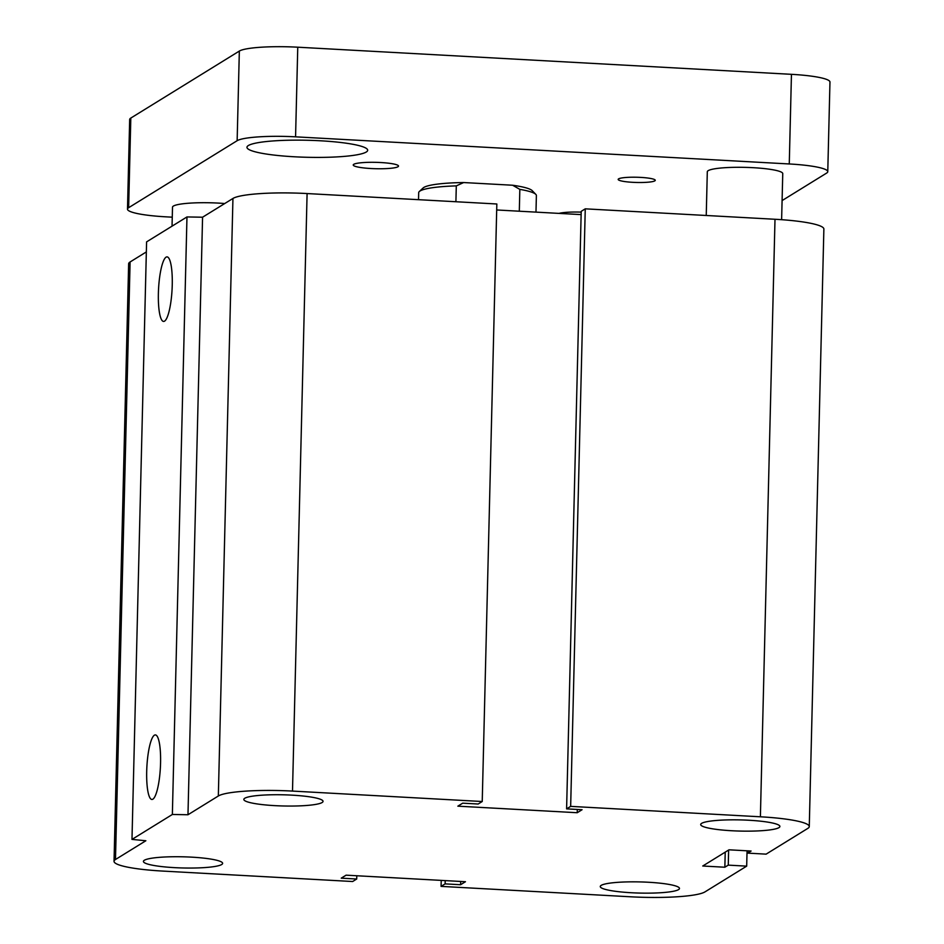<?xml version="1.0" encoding="UTF-8"?>
<svg xmlns="http://www.w3.org/2000/svg" width="944" height="944" viewBox="0 0 944 944"><rect width="100%" height="100%" fill="white"/><g stroke="black" fill="none" stroke-linecap="round" stroke-linejoin="round"><path stroke-width="1.42" d="M648.375 882.251A39.624 5.581 1.4 0 1 679.479 888.469A39.624 5.581 1.4 0 1 639.725 893.071A39.624 5.581 1.4 0 1 600.266 886.522A39.624 5.581 1.4 0 1 648.375 882.251M748.793 820.242A39.624 5.581 1.4 0 1 779.897 826.46A39.624 5.581 1.4 0 1 740.143 831.074A39.624 5.581 1.4 0 1 700.684 824.525A39.624 5.581 1.4 0 1 748.793 820.242M291.944 795.143A39.624 5.581 1.4 0 1 323.049 801.362A39.624 5.581 1.4 0 1 283.294 805.975A39.624 5.581 1.4 0 1 243.835 799.426A39.624 5.581 1.4 0 1 291.944 795.143M191.526 857.14A39.624 5.581 1.4 0 1 222.631 863.359A39.624 5.581 1.4 0 1 182.876 867.973A39.624 5.581 1.4 0 1 143.417 861.424A39.624 5.581 1.4 0 1 191.526 857.14M146.698 771.472A32.32 6.761 93.1 0 1 155.406 734.916A32.32 6.761 93.1 0 1 160.386 767.555A32.32 6.761 93.1 0 1 151.866 799.462A32.32 6.761 93.1 0 1 146.698 771.472M158.38 293.442A32.32 6.761 93.1 0 1 167.088 256.886A32.32 6.761 93.1 0 1 172.068 289.537A32.32 6.761 93.1 0 1 163.548 321.432A32.32 6.761 93.1 0 1 158.38 293.442M131.983 839.405L146.591 241.876L186.971 216.943L172.363 814.471L131.983 839.405L145.86 840.75L115.487 859.5A62.257 8.767 -178.6 0 0 114.035 861.317A62.257 8.767 -178.6 0 0 162.911 871.088L352.655 881.519L356.702 879.017L356.785 875.749M356.702 879.017L341.232 878.168L346.094 875.171L465.463 881.72L460.601 884.729L445.131 883.879L441.072 886.381L630.816 896.8A62.257 8.767 -178.6 0 0 704.967 891.891L746.68 866.144L728.261 865.129L724.85 867.229L702.749 866.014L728.992 849.812L751.094 851.028L747.695 853.128L766.115 854.143L807.828 828.384A62.257 8.767 -178.6 0 0 809.268 826.566A62.257 8.767 -178.6 0 0 760.392 816.796L570.66 806.377L566.601 808.866L582.082 809.716L577.221 812.725L457.852 806.164L462.713 803.167L478.183 804.017L482.231 801.515L292.498 791.084A62.257 8.767 -178.6 0 0 218.335 795.993L187.974 814.755L202.571 217.214L186.971 216.943M482.231 801.515L496.839 203.987L307.095 193.555A62.257 8.767 -178.6 0 0 232.944 198.464L202.571 217.214M566.601 808.866L581.209 211.338L585.256 208.836L775 219.268A62.257 8.767 -178.6 0 1 823.876 229.038L809.268 826.566M460.601 884.729L460.684 881.46M570.66 806.377L585.256 208.836M445.131 883.879L445.202 880.61M441.072 886.381L441.226 880.398M746.68 866.144L747.058 850.804M728.261 865.129L728.626 850.037M724.85 867.229L725.228 852.137M747.695 853.128L747.754 850.839M577.221 812.725L577.303 809.456M146.344 251.93L130.095 261.972A62.257 8.767 -178.6 0 0 128.644 263.789L114.035 861.317M187.974 814.755L172.363 814.471M581.126 214.607L496.686 209.969M706.242 215.492L707.304 171.761A37.736 5.322 1.4 0 1 745.158 167.371A37.736 5.322 1.4 0 1 782.753 173.613L781.62 219.681M172.044 226.159L172.504 207.184A37.736 5.322 1.4 0 1 224.731 203.538M640.705 177.401A18.55 2.62 1.4 0 1 655.266 180.316A18.55 2.62 1.4 0 1 636.645 182.475A18.55 2.62 1.4 0 1 618.167 179.407A18.55 2.62 1.4 0 1 640.705 177.401M558.99 213.391A22.644 3.186 1.4 0 1 581.185 212.129M380.727 162.533A22.644 3.186 1.4 0 1 398.51 166.085A22.644 3.186 1.4 0 1 375.795 168.716A22.644 3.186 1.4 0 1 353.245 164.976A22.644 3.186 1.4 0 1 380.727 162.533M320.276 140.774A60.369 8.508 1.4 0 1 367.676 150.249A60.369 8.508 1.4 0 1 307.095 157.282A60.369 8.508 1.4 0 1 246.962 147.299A60.369 8.508 1.4 0 1 320.276 140.774M782.092 200.588L826.625 173.082A49.053 6.915 -178.6 0 0 827.77 171.655A49.053 6.915 -178.6 0 0 789.267 163.961L295.566 136.833A49.053 6.915 -178.6 0 0 237.145 140.703L128.632 207.704A49.053 6.915 -178.6 0 0 127.487 209.131A49.053 6.915 -178.6 0 0 165.991 216.837L172.256 217.179M535.814 194.37L532.168 190.617A55.094 7.764 -178.6 0 0 512.639 185.236L519.837 189.378A58.858 8.295 1.4 0 1 535.814 194.37A58.858 8.295 1.4 0 1 536.381 195.561L535.98 212.117M463.669 182.546A55.094 7.764 -178.6 0 0 423.136 187.962L419.313 191.526A58.858 8.295 1.4 0 1 420.056 190.971A58.858 8.295 1.4 0 1 456.294 185.885L463.669 182.546L512.639 185.236M827.77 171.655L829.965 82.022A49.053 6.915 -178.6 0 0 791.45 74.328L297.761 47.2A49.053 6.915 -178.6 0 0 239.339 51.07L130.815 118.071A49.053 6.915 -178.6 0 0 129.67 119.51L127.487 209.131M519.837 189.378L519.306 211.208M455.905 201.733L456.294 185.885M418.522 199.68L418.688 192.694A58.858 8.295 1.4 0 1 419.313 191.526M218.335 795.993L232.944 198.464M292.498 791.084L307.095 193.555M115.487 859.5L130.095 261.972M760.392 816.796L775 219.268M128.632 207.704L130.815 118.071M237.145 140.703L239.339 51.07M789.267 163.961L791.45 74.328M295.566 136.833L297.761 47.2"/></g></svg>
